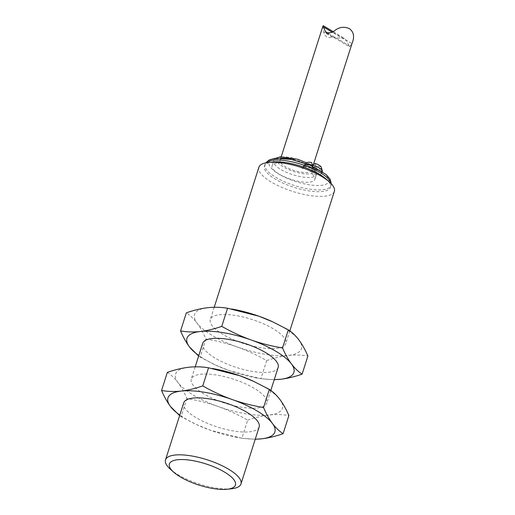 <?xml version="1.0" encoding="UTF-8"?>
<svg xmlns="http://www.w3.org/2000/svg" width="515" height="515" viewBox="0 0 515 515"><rect width="100%" height="100%" fill="white"/><g stroke="black" fill="none" stroke-linecap="round" stroke-linejoin="round"><path stroke-width="0.39" stroke-dasharray="2.58 1.93" d="M272.429 321.708A56.109 18.038 17.7 0 1 299.015 340.074A56.109 18.038 17.7 0 1 288.194 355.453A56.109 18.038 17.7 0 1 237.203 346.956C227.057 343.408 216.622 340.763 205.903 339.012C203.232 332.799 200.277 327.489 197.033 323.072C193.756 318.766 190.19 315.354 186.34 312.83M274.27 379.606A56.109 18.038 17.7 0 1 254.597 377.572A56.109 18.038 17.7 0 1 229.6 370.774L260.899 378.718L266.68 360.597C257.139 355.157 247.316 350.606 237.203 346.956A56.109 18.038 17.7 0 1 197.033 323.072A56.109 18.038 17.7 0 1 207.854 307.687A56.109 18.038 17.7 0 1 233.849 309.393M186.9 398.559L181.119 416.68L196.324 424.489L210.596 430.321L241.895 438.265L247.676 420.15C238.136 414.704 228.312 410.159 218.199 406.502C208.054 402.962 197.618 400.31 186.9 398.559C184.228 392.353 181.274 387.035 178.029 382.619C174.752 378.313 171.186 374.901 167.336 372.384M247.676 420.15C255.125 417.543 262.296 415.824 269.191 415.006A56.109 18.038 17.7 0 1 218.199 406.502A56.109 18.038 17.7 0 1 178.029 382.619A56.109 18.038 17.7 0 1 188.851 367.24A56.109 18.038 17.7 0 1 214.845 368.94M205.903 339.012L200.123 357.127L215.328 364.942L229.6 370.774A56.109 18.038 17.7 0 1 216.017 365.257A56.109 18.038 17.7 0 1 198.809 355.517M198.629 356.077L200.123 357.127M266.68 360.597C274.128 357.989 281.299 356.277 288.194 355.453C295.056 354.745 301.623 354.932 307.886 356.013M303.135 168.585L303.702 166.802L307.095 165.019A22.441 7.216 17.7 0 1 311.253 167.491L312.013 171.74L311.44 173.523A22.441 7.216 17.7 0 1 314.877 179.413A22.441 7.216 17.7 0 1 291.303 179.465A22.441 7.216 17.7 0 1 272.113 165.766A22.441 7.216 17.7 0 1 303.135 168.585A9.901 3.18 17.7 0 1 302.955 167.478A9.901 3.18 17.7 0 1 313.358 167.459A9.901 3.18 17.7 0 1 321.824 173.497A9.901 3.18 17.7 0 1 311.44 173.523M315.296 163.474L315.624 165.534L321.225 167.002M312.399 165.225L312.959 168.701L315.624 165.534M322.242 170.439L321.444 168.341L315.837 166.873L312.959 168.701L303.496 166.216L306.38 163.107L311.981 164.575L312.959 168.701L312.199 165.914L306.592 164.446L303.496 166.216A9.901 3.18 17.7 0 1 303.528 165.688A9.901 3.18 17.7 0 1 303.901 165.154A9.901 3.18 17.7 0 1 308.479 164.504M332.516 37.305L323.71 32.072C324.804 36.61 327.733 38.355 332.516 37.305L344.651 38.432L346.589 40.698L332.574 32.361M322.931 26.091L323.71 32.072M326.439 33.057L349.531 46.788L351.977 43.627L332.793 32.226M349.531 46.788L348.874 45.52L328.712 33.533M278.151 367.433A39.604 12.733 17.7 0 1 236.552 367.517A39.604 12.733 17.7 0 1 202.691 343.351M257.378 407.977A39.604 12.733 -162.3 0 0 266.751 403.161A39.604 12.733 -162.3 0 0 244.29 383.276A39.604 12.733 -162.3 0 0 200.663 374.263A39.604 12.733 -162.3 0 0 191.29 379.079A39.604 12.733 -162.3 0 0 213.751 398.964A39.604 12.733 -162.3 0 0 257.378 407.977M260.899 378.718L274.238 379.697M334.344 191.368A39.604 12.733 17.7 0 1 292.739 191.451A39.604 12.733 17.7 0 1 258.878 167.285M276.381 348.43A39.604 12.733 -162.3 0 0 285.754 343.614A39.604 12.733 -162.3 0 0 263.294 323.729A39.604 12.733 -162.3 0 0 219.667 314.716A39.604 12.733 -162.3 0 0 210.294 319.532A39.604 12.733 -162.3 0 0 232.754 339.417A39.604 12.733 -162.3 0 0 276.381 348.43M259.148 426.98A39.604 12.733 17.7 0 1 217.549 427.07A39.604 12.733 17.7 0 1 183.688 402.897M231.48 488.78A39.604 12.733 17.7 0 1 170.439 469.3M253.425 381.255A56.109 18.038 17.7 0 1 280.012 399.621A56.109 18.038 17.7 0 1 269.191 415.006C276.053 414.298 282.619 414.478 288.883 415.56M241.895 438.265L255.234 439.244M348.874 45.52L346.589 40.698M283.965 158.42A16.499 5.305 17.7 0 1 302.138 162.18A16.499 5.305 17.7 0 1 311.498 170.465A16.499 5.305 17.7 0 1 294.162 170.497A16.499 5.305 17.7 0 1 280.057 160.429A16.499 5.305 17.7 0 1 283.965 158.42M311.652 162.521L311.981 164.575M322.429 171.186L312.959 168.701L313.519 172.177L312.528 167.974A7.995 2.569 17.7 0 1 311.253 167.491A22.441 7.216 17.7 0 1 316.397 174.649A22.441 7.216 17.7 0 1 292.823 174.701A22.441 7.216 17.7 0 1 273.639 161.002A22.441 7.216 17.7 0 1 278.95 158.272A22.441 7.216 17.7 0 1 280.656 158.157M312.199 165.914L312.528 167.974M315.837 166.873L316.171 168.926L313.519 172.177A9.901 3.18 17.7 0 1 312.013 171.74M326.13 179.033A34.653 11.137 17.7 0 1 330.45 187.286A34.653 11.137 17.7 0 1 294.046 187.357A34.653 11.137 17.7 0 1 264.42 166.21A34.653 11.137 17.7 0 1 272.622 161.993M321.444 168.341A7.995 2.569 17.7 0 1 316.171 168.926M293.859 159.978A22.441 7.216 17.7 0 1 307.095 165.019A7.995 2.569 17.7 0 1 306.592 164.446M306.38 163.107A7.995 2.569 17.7 0 1 306.592 162.862L311.627 165.914L315.141 169.261L316.307 171.392L316.397 174.649L314.877 179.413M322.409 171.669A9.901 3.18 17.7 0 1 322.39 171.714A9.901 3.18 17.7 0 1 313.519 172.177M303.702 166.802A9.901 3.18 17.7 0 1 303.496 166.216M179.626 415.624L181.119 416.68M255.266 439.153A56.109 18.038 17.7 0 1 235.593 437.119A56.109 18.038 17.7 0 1 210.596 430.321A56.109 18.038 17.7 0 1 197.013 424.804A56.109 18.038 17.7 0 1 179.806 415.071M281.602 157.017A19.802 6.367 17.7 0 1 313.777 168.444A19.802 6.367 17.7 0 1 291.96 170.877A19.802 6.367 17.7 0 1 281.602 157.017M276.51 158.639A31.357 10.081 17.7 0 1 327.45 176.735A31.357 10.081 17.7 0 1 292.906 180.578A31.357 10.081 17.7 0 1 276.51 158.639M331.126 183.585A34.653 11.137 17.7 0 1 331.016 185.497A34.653 11.137 17.7 0 1 294.619 185.574A34.653 11.137 17.7 0 1 264.993 164.427A34.653 11.137 17.7 0 1 266.017 162.804M275.789 158.272L273.639 161.002L272.113 165.766M333.327 31.698L344.651 38.432M195.204 366.822L191.29 379.079M270.813 390.434L266.751 403.161M254.597 377.572L257.036 378.029M214.208 307.268L210.294 319.532M289.816 330.888L285.754 343.614M281.242 156.708L280.057 160.429M313.365 164.626L311.498 170.465M330.45 187.286L331.325 183.797M264.42 166.21L265.727 162.862M305.839 163.5L303.901 165.154M303.528 165.688L302.955 167.478M322.39 171.714L321.824 173.497M216.017 365.257L215.328 364.942M197.013 424.804L196.324 424.489M235.593 437.119L238.033 437.576"/><path stroke-width="0.77" d="M307.886 356.013L302.105 374.135C298.256 371.611 294.689 368.199 291.413 363.893C288.168 359.476 285.213 354.166 282.542 347.953C271.823 346.202 261.388 343.556 251.243 340.009C241.129 336.359 231.306 331.808 221.765 326.362L227.546 308.247L258.845 316.191A56.109 18.038 17.7 0 1 272.429 321.708L288.323 329.838C292.172 332.355 295.739 335.767 299.015 340.074C302.26 344.49 305.215 349.807 307.886 356.013M288.323 329.838L282.542 347.953M227.546 308.247C221.283 307.165 214.716 306.979 207.854 307.687C200.959 308.511 193.788 310.223 186.34 312.83L180.559 330.952C183.231 337.158 186.185 342.475 189.43 346.891L198.629 356.077M231.409 308.936L233.849 309.393A56.109 18.038 17.7 0 1 258.845 316.191L273.117 322.023M275.789 158.272L280.546 156.772L297.818 159.27L306.599 162.856A7.995 2.569 17.7 0 1 311.652 162.521L312.399 165.225L315.296 163.474A7.995 2.569 17.7 0 1 321.225 167.002L322.403 171.057A9.901 3.18 17.7 0 1 322.429 171.186A9.901 3.18 17.7 0 1 322.409 171.669M332.574 32.361L323.742 27.115L323.317 25.75L322.931 26.091L281.242 156.708M328.712 33.533L325.319 31.512L326.439 33.057L332.793 32.226C338.143 27.16 343.73 26.001 349.55 28.75C353.889 32.085 354.7 37.041 351.977 43.627L313.365 164.626M195.204 366.822L202.691 343.351A39.604 12.733 17.7 0 1 212.064 338.535A39.604 12.733 17.7 0 1 255.691 347.548A39.604 12.733 17.7 0 1 278.151 367.433L270.813 390.434M179.806 415.071A56.109 18.038 17.7 0 1 170.426 406.438C167.182 402.022 164.227 396.711 161.556 390.499L167.336 372.384C174.785 369.776 181.956 368.058 188.851 367.24C195.713 366.526 202.279 366.712 208.543 367.794L239.842 375.738A56.109 18.038 17.7 0 1 253.425 381.255L269.319 389.385C273.169 391.902 276.729 395.314 280.012 399.621C283.256 404.037 286.211 409.354 288.883 415.56L283.102 433.681C279.252 431.164 275.686 427.746 272.409 423.439A56.109 18.038 17.7 0 1 261.588 438.825C268.489 438.001 275.66 436.289 283.102 433.681M212.405 368.483L214.845 368.94A56.109 18.038 17.7 0 1 239.842 375.738L254.114 381.57M274.238 379.697L280.591 379.278A56.109 18.038 17.7 0 1 274.27 379.606M214.208 307.268L258.878 167.285A39.604 12.733 17.7 0 1 268.257 162.47A39.604 12.733 17.7 0 1 268.367 162.457A39.604 12.733 17.7 0 1 329.407 181.937A39.604 12.733 17.7 0 1 334.344 191.368L289.816 330.888M173.716 472.204L170.439 469.3A39.604 12.733 17.7 0 1 165.508 459.869L183.688 402.897A39.604 12.733 17.7 0 1 193.061 398.082A39.604 12.733 17.7 0 1 236.688 407.095A39.604 12.733 17.7 0 1 259.148 426.98L240.969 483.952A39.604 12.733 17.7 0 1 231.48 488.78L227.128 489.25A34.653 11.137 17.7 0 1 173.716 472.204A34.653 11.137 17.7 0 1 177.604 459.734A34.653 11.137 17.7 0 1 224.508 472.068A34.653 11.137 17.7 0 1 227.128 489.25M165.508 459.869A39.604 12.733 17.7 0 1 174.881 455.048A39.604 12.733 17.7 0 1 218.502 464.067A39.604 12.733 17.7 0 1 240.969 483.952M255.234 439.244L261.588 438.825A56.109 18.038 17.7 0 1 255.266 439.153M269.319 389.385L263.538 407.5C252.82 405.749 242.385 403.103 232.239 399.556A56.109 18.038 17.7 0 1 272.409 423.439C269.165 419.023 266.21 413.712 263.538 407.5M180.559 330.952C186.829 332.033 193.395 332.22 200.251 331.506A56.109 18.038 17.7 0 1 251.243 340.009A56.109 18.038 17.7 0 1 291.413 363.893A56.109 18.038 17.7 0 1 280.591 379.278C287.492 378.454 294.664 376.735 302.105 374.135M323.742 27.115L325.319 31.512M272.622 161.993A34.653 11.137 17.7 0 1 272.718 161.987A34.653 11.137 17.7 0 1 326.13 179.033L329.407 181.937M308.479 164.504A9.901 3.18 17.7 0 1 312.399 165.225A9.901 3.18 17.7 0 1 322.403 171.057M198.809 355.517A56.109 18.038 17.7 0 1 189.43 346.891A56.109 18.038 17.7 0 1 200.251 331.506C207.152 330.688 214.324 328.969 221.765 326.362M161.556 390.499C167.826 391.58 174.392 391.767 181.248 391.059A56.109 18.038 17.7 0 0 170.426 406.438L179.626 415.624M208.543 367.794L202.762 385.915C195.32 388.516 188.149 390.235 181.248 391.059A56.109 18.038 17.7 0 1 232.239 399.556C222.126 395.906 212.302 391.355 202.762 385.915M280.656 158.157A22.441 7.216 17.7 0 1 293.859 159.978M266.017 162.804A34.653 11.137 17.7 0 1 273.195 160.21A34.653 11.137 17.7 0 1 308.781 167.014A34.653 11.137 17.7 0 1 331.126 183.585M323.317 25.75L333.327 31.698M331.325 183.797L330.096 179.181L326.079 174.488L309.753 165.019L291.297 159.438L275.19 158.337L269.403 159.811L265.727 162.862M272.718 161.987L268.367 162.457M306.592 162.862L305.839 163.5"/></g></svg>
